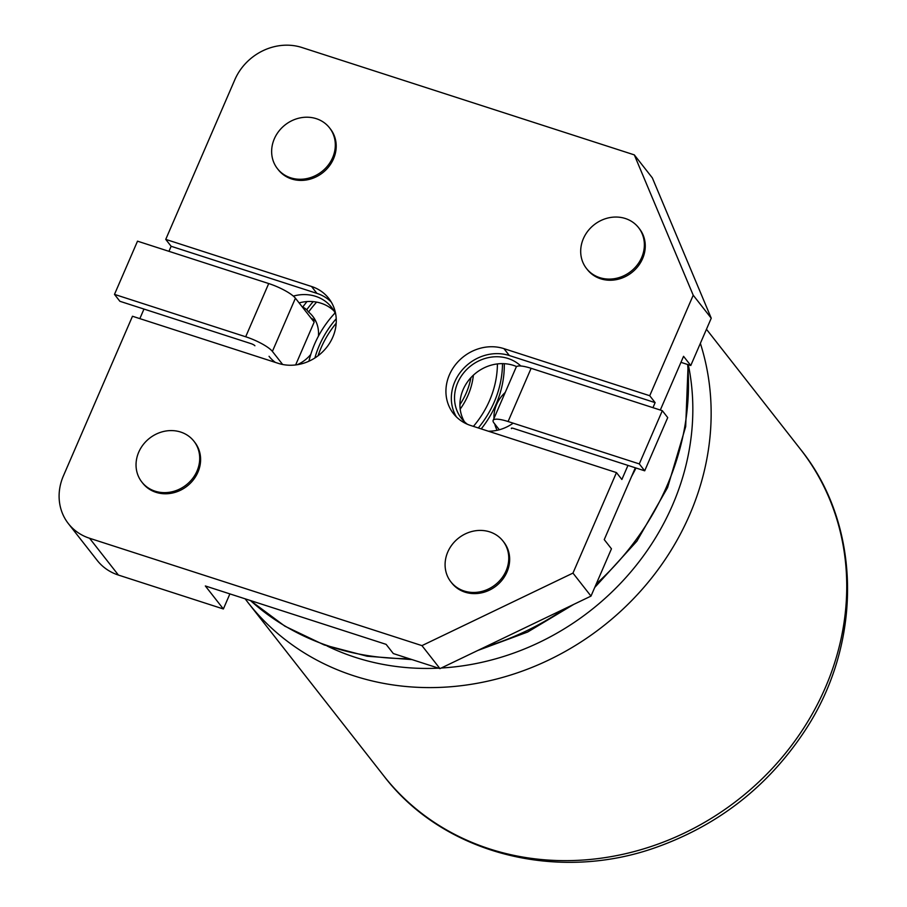 <?xml version="1.0" encoding="UTF-8"?>
<svg xmlns="http://www.w3.org/2000/svg" width="907" height="907" viewBox="0 0 907 907"><rect width="100%" height="100%" fill="white"/><g stroke="black" fill="none" stroke-linecap="round" stroke-linejoin="round"><path stroke-width="1.36" d="M421.948 645.625L439.974 668.629L393.321 653.562L386.11 644.355L205.345 585.967L223.371 608.971L118.409 575.061A52.946 47.504 141.9 0 1 97.208 560.413L68.365 523.611A52.946 47.504 -38.1 0 0 89.578 538.259L421.948 645.625L572.963 573.099L616.465 472.592L470.688 425.496A43.014 38.593 141.9 0 1 453.455 413.603A43.014 38.593 141.9 0 1 455.28 364.943A43.014 38.593 141.9 0 1 503.941 348.639L649.729 395.724L693.22 295.217L634.31 154.882L301.94 47.515A52.946 47.504 -38.1 0 0 234.822 79.748L165.743 239.391L171.14 246.285L168.963 251.33M331.236 301.997A43.014 38.593 -38.1 0 0 316.928 293.38L311.52 286.476A43.014 38.593 -38.1 0 1 328.742 298.38A43.014 38.593 -38.1 0 1 326.917 347.041A43.014 38.593 -38.1 0 1 278.256 363.344L132.479 316.248L63.399 475.892A52.946 47.504 -38.1 0 0 68.365 523.611M334.014 310.954A39.704 35.622 -38.1 0 0 321.055 303.233A39.704 35.622 -38.1 0 0 299.117 302.904M335.76 314.423A39.704 35.622 -38.1 0 0 331.554 307.326A39.704 35.622 -38.1 0 0 315.647 296.34A39.704 35.622 -38.1 0 0 293.358 296.101M269.039 356.304A39.704 35.622 -38.1 0 0 275.343 362.403M456.38 416.88A43.014 38.593 141.9 0 1 462.23 369.954A43.014 38.593 141.9 0 1 509.349 355.533L655.126 402.629L649.729 395.724M655.126 402.629L652.949 407.674M627.961 465.404L621.873 479.486L616.465 472.592M439.974 668.629L590.99 596.103L572.963 573.099M590.99 596.103L611.454 548.803L604.243 539.608L635.331 467.785M660.307 410.043L683.561 356.315L690.771 365.51L711.247 318.21L693.22 295.217M711.247 318.21L652.337 177.874L634.31 154.882M143.975 309.072L139.837 318.629M467.354 424.249A39.704 35.622 141.9 0 1 461.47 418.456A39.704 35.622 141.9 0 1 468.738 367.596A39.704 35.622 141.9 0 1 520.822 366.009M513.158 423.161A39.704 35.622 141.9 0 1 488.329 431.199M464.407 421.721A39.704 35.622 141.9 0 1 471.334 377.21A39.704 35.622 141.9 0 1 516.65 366.587M311.52 286.476L165.743 239.391M450.881 581.852L451.777 582.997A33.094 29.693 -38.1 0 0 465.03 592.158A33.094 29.693 -38.1 0 0 502.467 579.607A33.094 29.693 -38.1 0 0 503.873 542.182L502.966 541.025A33.094 29.693 -38.1 0 0 458.613 538.066A33.094 29.693 -38.1 0 0 450.881 581.852A33.094 29.693 -38.1 0 0 464.135 591.001A33.094 29.693 -38.1 0 0 501.56 578.462A33.094 29.693 -38.1 0 0 502.966 541.025M277.429 168.645L278.336 169.802A33.094 29.693 -38.1 0 0 291.589 178.951A33.094 29.693 -38.1 0 0 329.014 166.412A33.094 29.693 -38.1 0 0 330.42 128.987L329.524 127.83A33.094 29.693 -38.1 0 0 285.161 124.871A33.094 29.693 -38.1 0 0 277.429 168.645A33.094 29.693 -38.1 0 0 290.682 177.806A33.094 29.693 -38.1 0 0 328.119 165.267A33.094 29.693 -38.1 0 0 329.524 127.83M586.478 268.483L587.385 269.628A33.094 29.693 -38.1 0 0 600.638 278.778A33.094 29.693 -38.1 0 0 638.074 266.239A33.094 29.693 -38.1 0 0 639.48 228.813L638.573 227.657A33.094 29.693 141.9 0 1 637.168 265.093A33.094 29.693 141.9 0 1 599.731 277.633A33.094 29.693 141.9 0 1 586.478 268.483A33.094 29.693 141.9 0 1 594.221 224.698A33.094 29.693 141.9 0 1 638.573 227.657M141.821 482.014L142.728 483.17A33.094 29.693 -38.1 0 0 155.981 492.32A33.094 29.693 -38.1 0 0 193.418 479.78A33.094 29.693 -38.1 0 0 194.812 442.355L193.917 441.199A33.094 29.693 141.9 0 1 192.511 478.635A33.094 29.693 141.9 0 1 155.074 491.175A33.094 29.693 141.9 0 1 141.821 482.014A33.094 29.693 141.9 0 1 149.564 438.24A33.094 29.693 141.9 0 1 193.917 441.199M223.371 608.971L229.89 593.892M680.953 362.335L690.771 365.51M316.928 293.38L171.14 246.285M499.303 429.771L493.986 422.979A23.163 5.295 23.4 0 1 493.136 420.383L516.162 367.165A23.163 5.295 23.4 0 1 531.117 368.31L662.314 410.69L639.288 463.908L644.696 470.812L667.722 417.594L662.314 410.69M511.707 428.093L511.48 428.637A3.311 0.76 23.4 0 1 511.355 428.263A3.311 0.76 23.4 0 1 513.487 428.421L644.696 470.812M493.136 420.383A23.163 5.295 23.4 0 1 508.09 421.528L639.288 463.908M282.644 364.478L272.395 351.406A23.163 5.295 23.4 0 0 245.684 336.769L114.486 294.39L119.883 301.283L251.092 343.662A3.311 0.76 23.4 0 1 254.901 345.76M114.486 294.39L137.513 241.171L268.71 283.551A23.163 5.295 23.4 0 1 295.421 298.199L314.173 322.11L295.637 364.943M497.127 430.303A33.094 29.693 141.9 0 1 494.734 423.943M493.964 418.456A33.094 29.693 141.9 0 1 505.21 392.47M311.056 318.142A33.094 29.693 141.9 0 1 315.84 321.282M303.856 308.947A33.094 29.693 141.9 0 1 304.571 309.332L302.768 307.031A33.094 29.693 141.9 0 1 306.747 309.718A128.386 115.2 141.9 0 1 313.187 301.634M318.414 336.168A33.094 29.693 141.9 0 0 312.745 316.282A33.094 29.693 141.9 0 0 308.55 312.019L306.747 309.718M310.772 354.422A33.094 29.693 141.9 0 1 297.292 364.705M302.768 307.031A133.68 119.951 141.9 0 1 307.008 301.566M308.55 312.019A128.386 115.2 141.9 0 1 316.588 302.11M497.41 363.922A96.618 86.698 141.9 0 1 489.576 400.509A96.618 86.698 141.9 0 1 473.409 426.381M314.876 357.993A96.618 86.698 141.9 0 1 336.225 318.754M502.501 363.639A101.913 91.448 141.9 0 1 494.236 402.016A101.913 91.448 141.9 0 1 478.306 427.968M308.924 361.213A101.913 91.448 141.9 0 1 335.068 312.926M318.051 355.782A96.618 86.698 141.9 0 1 336.191 323.221M504.292 363.696A101.913 91.448 141.9 0 1 496.038 404.318A101.913 91.448 141.9 0 1 481.209 428.898M470.892 377.686A70.145 62.946 141.9 0 1 466.243 392.98A70.145 62.946 141.9 0 1 459.917 404.59M473.375 375.192A70.145 62.946 141.9 0 1 468.046 395.271A70.145 62.946 141.9 0 1 460.189 409.114M118.409 575.061L89.578 538.259M509.349 355.533L503.941 348.639M531.117 368.31L508.09 421.528M245.684 336.769L268.71 283.551M272.395 351.406L295.421 298.199M700.363 343.356A264.719 237.521 141.9 0 1 689.683 514.722A264.719 237.521 141.9 0 1 481.776 682.415A264.719 237.521 141.9 0 1 248.065 602.645L383.661 775.7A264.719 237.521 -38.1 0 0 617.372 855.46A264.719 237.521 -38.1 0 0 825.279 687.778A264.719 237.521 -38.1 0 0 800.405 449.158L706.462 329.264M250.411 600.525A264.719 237.521 -38.1 0 0 409.068 658.641M485.007 646.997A264.719 237.521 -38.1 0 0 564.993 608.586M596.262 583.915A264.719 237.521 -38.1 0 0 667.008 485.778A264.719 237.521 -38.1 0 0 687.642 364.501M636 468.001A264.719 237.521 141.9 0 1 631.499 476.617M688.311 364.716A250.162 224.46 141.9 0 1 672.552 505.074A250.162 224.46 141.9 0 1 441.233 668.017M438.546 668.164A250.162 224.46 141.9 0 1 327.087 645.988M248.065 602.645L245.139 598.824M383.661 775.7C443.058 853.827 557.692 883.282 657.632 846.832C719.138 824.542 768.014 786.165 804.248 731.711C863.249 643.437 861.933 525.38 800.405 449.158M250.309 600.491L284.889 626.181L324.241 644.968L367.097 656.226L412.095 659.616M477.683 650.512L527.647 632.032L573.734 604.391M594.72 587.475L636.873 541.196L667.586 487.569L685.681 426.619L688.118 364.659"/></g></svg>
